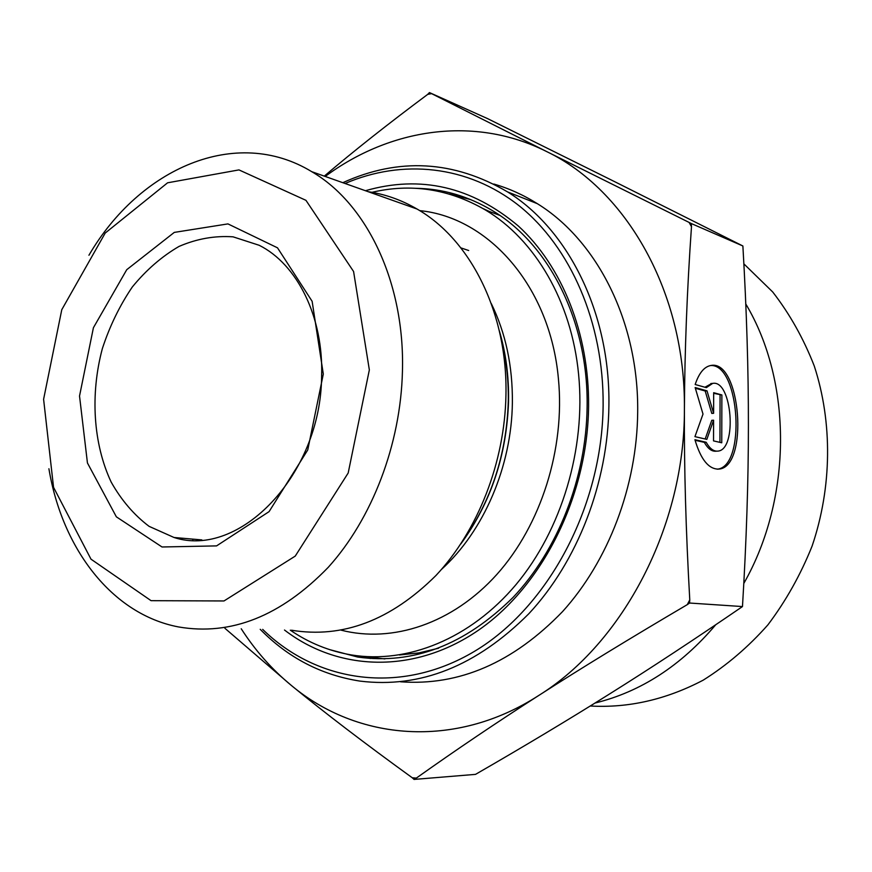 <?xml version="1.0" encoding="UTF-8"?>
<svg xmlns="http://www.w3.org/2000/svg" width="872" height="872" viewBox="0 0 872 872"><rect width="100%" height="100%" fill="white"/><g stroke="black" fill="none" stroke-linecap="round" stroke-linejoin="round"><path stroke-width="1.31" d="M695.169 384.508C699.017 372.998 704.271 366.654 710.92 365.477C740.786 359.34 749.037 467.087 718.909 469.092C708.827 469.452 700.837 459.664 694.929 439.717L706.167 442.257C709.721 448.579 713.612 451.533 717.863 451.107C737.527 449.887 732.109 379.298 712.653 383.408L706.364 387.637L695.169 384.508M718.909 469.092L717.078 469.169C746.301 467.381 739.87 363.646 710.647 365.521M704.947 387.244L711.726 383.484M716.708 451.162L716.043 451.195C711.781 451.62 707.879 448.677 704.325 442.355L695.071 440.273M706.167 442.257L704.325 442.355M721.874 394.962L721.754 442.78L713.525 440.894L713.59 420.206L706.843 439.368L694.94 436.643L703.006 414.08L695.148 387.56L707.018 390.852L713.612 413.306L713.678 392.694L721.874 394.962L713.678 393.327M713.612 413.306L711.781 413.426L705.186 390.983L695.366 388.269M707.018 390.852L705.186 390.983M705.176 438.987L711.759 420.315L713.59 420.206M719.934 442.366L720.065 395.092M415.759 188.308C442.595 188.679 468.101 196.091 492.288 210.534C549.088 244.149 588.535 321.343 587.118 406.864C586.257 477.943 557.906 549.96 513.15 597.32C464.874 644.986 413.055 664.889 357.673 657.03L329.3 649.531M284.501 630.02C337.758 671.102 413.437 674.557 477.856 630.62C542.112 586.736 587.695 496.571 588.589 406.123C589.232 333.246 561.83 265.797 518.339 226.012C471.534 186.641 420.566 174.869 365.433 190.717M345.094 183.502C402.068 158.9 467.621 164.993 519.145 205.803C570.386 246.82 603.806 322.422 603.13 405.109C602.29 506.796 548.096 607.468 474.412 651.384C400.553 695.464 316.961 682.569 262.679 629.377M260.216 629.312C288.131 657.804 321.354 675.059 359.885 681.087C420.184 688.542 476.504 666.088 528.846 613.714C577.406 561.655 608.078 482.935 608.907 405.36C610.28 312.906 568.228 229.445 507.58 191.916C453.691 160.372 398.766 157.298 342.816 182.695M400.531 681.784C459.184 686.068 513.194 662.666 562.571 611.577C608.438 560.903 637.018 486.042 637.683 412.249C638.838 322.15 597.287 240.607 537.348 203.677C523.462 194.947 508.965 188.406 493.835 184.036M291.477 630.216C342.609 638.653 390.787 620.395 436 575.455C477.921 530.786 504.757 462.422 505.945 395.005C507.755 313.092 470.575 239.517 417.023 209.018C401.512 199.982 385.261 194.227 368.278 191.72M181.322 538.133L181.801 539.136M48.908 468.755C62.217 548.728 111.91 614.259 178.444 626.924C230.96 636.004 280.882 616.155 328.21 567.367C372.104 518.851 400.662 444.491 402.439 371.439C405 282.659 366.84 203.623 311.74 171.675C235.876 125.481 139.542 168.46 88.933 255.245M369.347 369.913L348.19 473.006L295.237 556.107L223.995 600.961L151.074 600.677L90.993 559.17L53.552 487.35L43.6 399.267L61.781 309.691L105.207 233.064L167.588 182.804L238.961 169.898L305.952 200.331L353.585 271.508L369.347 369.913M323.305 374.066L312.132 301.32L277.503 247.822L227.952 223.897L174.28 232.399L126.745 269.688L93.413 327.73L79.526 396.03L87.44 462.967L116.358 516.823L162.029 546.984L216.572 545.894L269.077 511.635L307.751 449.952L323.305 374.066M429.449 92.574L431.586 93.631L427.683 94.394L429.449 92.574L487.612 118.636L614.575 181.627L742.879 245.98L691.311 223.548L691.485 226.655L689.098 222.425L691.311 223.548M687.289 604.634L689.774 599.86L689.556 603.032L687.289 604.634C630.249 638.195 580.785 668.442 538.896 695.376C623.273 642.937 684.88 525.838 684.411 409.371C684.084 467.632 685.872 531.124 689.774 599.86M412.293 777.78L416.347 778.086L414.058 779.426L412.293 777.78C364.878 743.478 324.569 712.707 291.39 685.479C357.051 740.393 454.748 749.8 538.896 695.376C496.68 722.474 455.827 750.04 416.347 778.086M324.286 176.122C353.716 151.063 388.182 123.813 427.683 94.394M431.586 93.631L546.722 151.597C474.259 115.191 390.024 128.446 325.202 176.449M691.485 226.655C687.06 290.038 684.694 350.882 684.411 409.175C685.697 292.48 626.488 189.922 546.722 151.597L689.098 222.425M241.228 628.756C255.289 650.61 272.01 669.522 291.39 685.479L224.9 628.276M192.788 540.16L192.767 539.125M414.058 779.426L475.523 774.369C523.887 746.497 568.566 719.694 609.561 693.97C650.327 668.453 694.635 639.318 742.475 606.563C746.432 541.043 748.416 480.701 748.405 425.558C748.47 370.317 746.628 310.454 742.879 245.98M689.556 603.032L742.475 606.563M321.605 376.421C320.907 475 239.353 558.843 174.029 537.49L149.09 526.35C134.016 514.96 121.382 500.212 111.18 482.096C93.162 443.717 90.11 394.373 102.373 348.538C109.73 326.074 119.715 305.549 132.326 286.964C146.234 269.971 161.789 256.466 179 246.438C196.789 238.765 214.817 235.56 233.075 236.835L259.18 245.283C297.352 264.271 323.675 317.201 321.605 376.421M595.042 703.039C640.8 691.801 681.032 665.707 715.727 624.755M743.794 583.466C792.441 498.054 792.397 381.871 745.789 303.979M743.871 263.867L772.723 291.989C789.738 313.942 803.581 338.608 814.263 365.978C832.64 422.397 832.041 487.263 812.126 546.014C800.638 574.713 785.901 601.004 767.905 624.864C748.361 646.937 726.779 665.369 703.159 680.182C666.219 699.551 628.581 708.162 590.235 706.004M419.705 210.632C488.636 217.357 550.21 286.507 558.418 378.797C565.23 448.895 540.978 525.14 496.855 574.441C452.568 623.676 392.455 643.362 341.061 630.151M370.764 192.603C410.614 182.957 448.873 188.777 485.53 210.043C534.841 239.44 571.585 301.407 578.583 374.219C585.995 448.829 561.579 530.067 516.006 584.6C470.248 639.034 407.235 664.039 351.536 654.959C329.365 651.21 308.961 642.947 290.311 630.183M470.869 199.666L449.353 194.042M362.687 656.344L384.781 658.905M438.638 648.212L419.018 652.888L399.43 654.992M483.11 208.604L489.007 211.34M441.428 569.46C483.677 531.299 511.69 466.4 512.376 402.635C512.714 366.066 505.684 333.039 491.274 303.543M500.495 336.211C506.022 356.79 508.616 378.35 508.3 400.88C506.719 454.149 491.241 501.313 461.855 542.351M454.595 195.688L457.146 194.75M495.983 185.158L497.073 185.006M370.219 658.513L368.954 657.412M712.653 383.408L710.822 383.549M357.673 657.03L367.156 657.128L384.923 658.894M507.58 191.916L537.348 203.677M460.874 247.877L468.689 250.515M499.264 330.608C505.858 352.713 508.943 376.246 508.55 401.218C506.73 455.337 490.816 502.915 460.808 543.965M311.74 171.675L417.023 209.018M201.846 539.91L174.029 537.49M485.53 210.043L499.721 215.351"/></g></svg>
